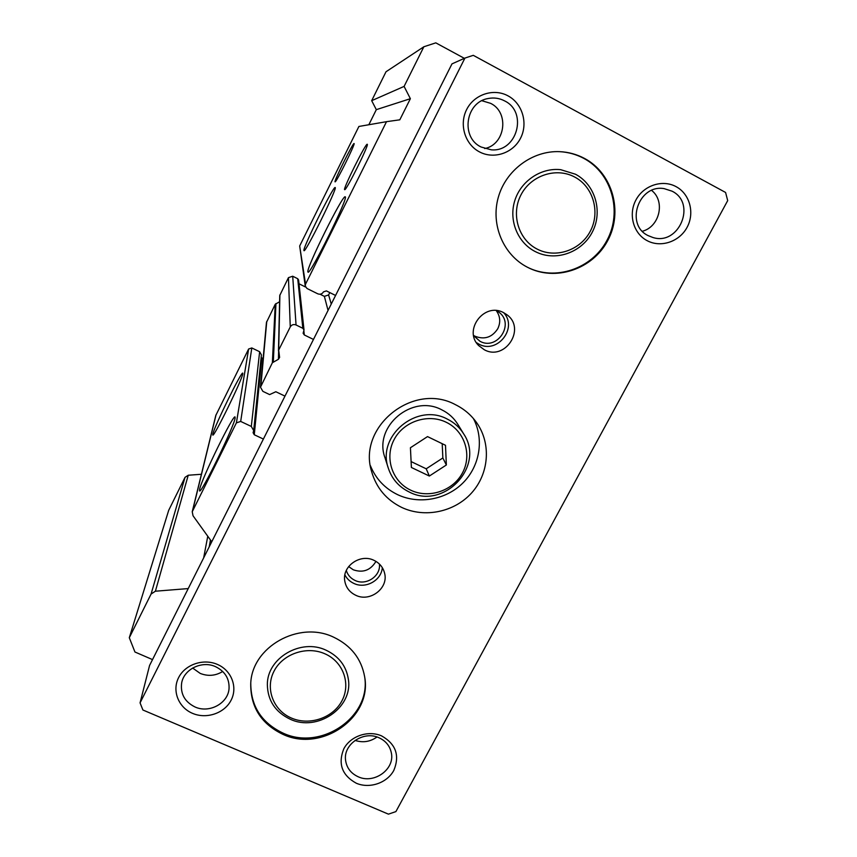 <?xml version="1.0" encoding="UTF-8"?>
<svg xmlns="http://www.w3.org/2000/svg" width="857" height="857" viewBox="0 0 857 857"><rect width="100%" height="100%" fill="white"/><g stroke="black" fill="none" stroke-linecap="round" stroke-linejoin="round"><path stroke-width="1.29" d="M345.242 196.842C348.906 196.96 309.506 276.468 307.995 272.065L307.888 271.851C306.153 268.123 342.971 194.025 345.21 196.81L345.242 196.842M335.183 187.533C337.872 187.372 304.953 253.951 303.989 250.64L303.924 250.523C302.575 248.123 333.705 185.316 335.162 187.522L335.183 187.533M367.225 144.255L367.31 144.33C368.874 145.294 346.357 190.5 344.728 189.686L344.632 189.676C342.639 189.451 365.596 143.28 367.225 144.255M354.059 143.526L354.112 143.569C355.291 144.137 336.223 182.562 335.119 181.855L335.055 181.845C333.566 181.823 352.977 142.68 354.059 143.526M242.777 373.748C242.435 379.201 213.35 438.591 212.793 434.981L212.857 434.028C214.368 426.325 241.803 370.438 242.756 373.149L242.777 373.748M235.107 418.002C234.486 425.908 200.409 495.646 199.542 490.793L199.66 489.186C201.909 478.195 233.682 413.417 235.075 416.995L235.107 418.002M335.569 295.461L326.399 290.898L323.496 291.862C322.093 294.08 320.154 294.722 317.69 293.78L307.01 288.488L305.242 286.056L305.542 284.138L386.518 121.673L399.812 119.819L410.374 98.694L404.097 86.407L423.861 46.76L435.795 42.85L464.344 58.33M284.974 396.116L275.836 391.735L269.634 394.595L262.874 391.36L260.474 387.203L272.365 362.747L278.439 359.254L279.618 357.401L278.686 350.095L290.266 326.903C291.659 324.696 293.587 324.053 296.051 324.974L302.832 328.295L304.021 329.977L303.121 333.255L304.31 334.958L313.469 339.436M211.754 541.785L193.029 515.764L192.236 511.736L236.393 422.865L240.688 421.43L251.305 426.443L253.693 430.589L253.083 432.689L254.272 434.756L263.388 439.052M152.525 659.601L134.945 652.006L129.3 637.726L151.078 594.04L155.396 591.212L188.229 588.577M404.097 86.407L371.681 100.676L386.004 71.763L423.861 46.76M371.681 100.676L376.319 109.653L410.374 98.694M376.319 109.653L368.831 124.747M305.242 286.056L299.682 245.98L358.901 126.461L386.518 121.673M329.795 292.591L328.606 294.958L331.263 304.042M328.049 310.427L324.375 296.361L328.606 294.958M324.375 296.361L320.047 294.219M305.542 287.02L298.997 283.774M304.021 329.977L298.59 279.971L297.711 278.718L292.708 276.233L288.445 277.647L279.746 295.515L278.471 350.974M279.596 301.739L275.236 304.267L266.452 322.457L260.474 387.203M263.12 358.58L261.835 357.969L254.272 434.756M261.149 357.337L261.835 357.969M253.693 430.589L261.406 354.841L259.639 351.734L251.808 347.942L248.626 349.003L215.793 415.463L192.236 511.736M201.406 474.275L188.24 475.239L185.026 477.349L168.69 510.333L129.3 637.726M326.217 650.27C338.965 656.419 346.357 666.135 348.381 679.43C352.998 707.839 317.261 732.157 290.137 719.184C275.258 712.017 267.663 700.49 267.352 684.593C267.052 657.93 301.139 638.015 326.217 650.27C301.139 638.015 267.052 657.93 267.352 684.593C267.663 700.49 275.258 712.017 290.137 719.184C317.261 732.157 352.998 707.839 348.381 679.43C346.357 666.135 338.965 656.419 326.217 650.27M575.476 174.228C595.069 184.544 602.899 211.058 592.69 231.347C582.749 251.776 557.179 261.546 537.221 252.515L535.036 251.465C517.596 242.51 508.608 220.388 514.746 200.784C520.724 181.138 540.938 167.447 560.724 169.686L575.476 174.228C595.069 184.544 602.899 211.058 592.69 231.347C582.749 251.776 557.179 261.546 537.221 252.515L535.036 251.465C517.596 242.51 508.608 220.388 514.746 200.784C520.724 181.138 540.938 167.447 560.724 169.686L575.476 174.228M222.702 671.481C215.546 675.852 208.047 676.494 200.206 673.409L192.632 668.032M651.609 190.415C665.568 201.159 659.676 226.794 642.396 231.251M376.984 736.999C370.192 741.808 362.875 742.944 355.055 740.405M481.891 100.73L490.632 103.354C509.69 112.503 505.287 144.651 484.666 148.561M215.568 666.682C224.984 671.363 229.483 678.658 229.044 688.578C228.101 703.404 209.226 713.581 194.989 706.961C184.812 701.883 180.356 693.977 181.62 683.233C183.773 669.178 201.995 660.297 215.568 666.682M672.027 191.165C696.859 203.152 679.13 245.841 653.002 237.528L648.192 235.643C624.839 224.823 638.454 184.041 664.132 188.626L672.027 191.165M379.062 737.791C385.843 740.951 389.935 746.008 391.36 752.949C394.991 769.286 374.006 784.316 358.172 776.763C350.813 773.346 346.603 767.786 345.553 760.105C343.228 744.144 363.818 730.41 379.062 737.791M504.644 100.912C528.158 112.192 516.942 152.407 491.254 149.814L481.088 147.008C460.37 137.366 465.49 101.929 488.329 98.48C494.06 97.398 499.492 98.201 504.644 100.912M192.493 713.335C206.473 719.409 224.491 713.281 231.09 700.233C237.903 687.282 231.594 670.495 217.474 664.454C203.463 658.23 185.166 664.411 178.61 677.619C171.839 690.731 178.427 707.464 192.493 713.335M647.153 240.667C660.768 248.005 679.397 241.781 687.057 227.373C694.92 213.072 689.864 193.971 676.109 186.665C662.472 179.145 643.543 185.423 635.915 200.024C628.085 214.518 633.43 233.554 647.153 240.667M356.276 783.223C369.592 789.008 387.128 782.998 393.834 770.379C399.94 755.499 395.88 744.015 381.633 735.917C368.285 729.982 350.481 736.045 343.807 748.814C337.819 763.833 341.975 775.296 356.276 783.223M479.427 151.86C493.761 159.573 512.925 153.232 520.499 138.298C528.276 123.472 522.524 103.558 508.04 95.866C493.686 87.95 474.2 94.366 466.669 109.503C458.923 124.533 464.997 144.372 479.427 151.86M476.396 342.618L478.902 344.118C497.189 354.434 518.142 328.006 503.702 312.709C484.376 301.696 462.759 330.416 478.763 345.65L484.291 349.742C505.009 361.343 526.337 328.649 506.958 314.776L503.691 312.698M344.889 574.886C346.86 578.7 349.849 581.539 353.834 583.403C365.564 589.23 381.504 580.414 382.308 567.645M355.719 595.251C370.02 602.503 388.789 588.127 384.568 573.108C383.079 567.313 379.555 563.06 373.995 560.349C360.347 553.354 342.039 566.188 344.75 580.821C345.874 587.42 349.527 592.23 355.719 595.251M370.395 465.672C375.741 478.752 384.804 488.415 397.594 494.65C418.88 504.719 446.143 499.781 462.973 482.909C479.856 466.079 484.334 439.18 473.385 418.505M401.708 507.43C424.718 518.292 454.381 512.1 471.596 492.946C488.886 473.857 491.393 444.215 477.081 423.326C471.554 415.313 464.365 409.11 455.506 404.708C413.428 381.622 357.262 426.711 371.627 471.618C376.362 487.933 386.378 499.867 401.708 507.43M473.653 335.698L479.995 341.29C497.189 350.931 514.971 323.925 499.01 312.259L496.535 310.62M346.303 570.441C347.696 574.983 350.599 578.314 355.012 580.425C366.121 586.038 381.001 576.054 379.405 564.045M473.6 335.419L475.11 336.287C484.569 339.886 492.122 337.358 497.778 328.713C500.799 322.296 500.284 316.254 496.246 310.588M348.649 566.573L353.277 569.787C362.618 573.012 369.978 570.526 375.366 562.331L375.848 561.324M526.905 266.977L526.916 266.977C554.693 281.525 591.93 269.087 607.002 240.303C622.493 211.743 611.919 173.264 583.778 158.374C576.225 154.356 568.148 152.118 559.535 151.657M527.473 267.266C555.325 281.857 592.648 269.387 607.752 240.538C623.275 211.915 612.691 173.339 584.485 158.416C576.815 154.335 568.609 152.085 559.857 151.668C532.422 150.361 505.63 170.393 498.217 197.635C490.632 224.834 503.359 254.775 527.194 267.116L527.473 267.266M250.769 683.425C250.855 706.243 261.567 722.783 282.885 733.035C321.386 751.353 371.831 716.398 364.546 676.184M282.885 734.331C321.707 752.81 372.484 717.223 364.643 676.773C361.397 658.787 351.102 645.61 333.737 637.233C298.986 620.179 251.465 647.024 250.726 684.025C250.576 707.154 261.289 723.929 282.885 734.331M140.066 702.869L149.568 665.482L451.982 63.879L464.933 58.072L473.278 55.33L725.579 192.461L727.7 200.602L395.891 811.6L388.435 814.15L142.905 710.003L140.066 702.869L464.933 58.072M446.293 422.297C427.986 413.203 403.326 421.462 393.984 439.845C384.365 458.099 392.356 481.677 410.739 490.193C428.971 498.988 453.139 490.836 462.544 472.764C472.228 454.81 464.74 431.125 446.293 422.297M409.121 491.95C398.933 486.926 392.024 479.084 388.403 468.425C376.33 436.299 416.652 402.34 447.279 419.073C454.21 422.512 459.684 427.461 463.701 433.931C485.587 466.176 443.647 510.408 409.121 491.95M463.701 433.931L457.788 424.279C453.899 418.012 448.597 413.213 441.88 409.882C412.238 393.652 373.266 426.507 384.954 457.638L388.403 468.425M410.428 447.74L411.392 467.472L429.346 476.042L446.358 464.987L445.501 445.286L427.525 436.599L410.428 447.74M411.103 461.58L426.208 468.8L442.844 457.97L442.212 443.701M442.844 457.97L446.358 464.987M426.208 468.8L429.346 476.042M574.726 177.056C556.236 166.986 530.901 175.374 520.981 194.871C510.793 214.218 518.464 239.585 537.028 249.023C555.454 258.75 580.264 250.48 590.248 231.326C600.489 212.311 593.355 186.837 574.726 177.056M325.028 653.848C343.293 661.818 351.081 683.886 341.922 700.865C333.03 717.962 309.473 725.986 291.412 718.048C273.222 710.367 264.952 688.396 274.047 671.138C282.874 653.762 306.913 645.632 325.028 653.848M299.682 245.98L305.542 284.138M303.881 330.984L304.31 334.958M297.711 278.718L302.832 328.295M292.708 276.233L296.051 324.974M288.445 277.647L290.266 326.903M279.907 294.862L278.686 350.095M278.439 359.254L278.611 351.938M275.943 303.56L273.329 361.804M275.236 304.267L272.365 362.747M266.763 321.364L260.892 385.746M259.639 351.734L251.305 426.443M251.808 347.942L240.688 421.43M248.626 349.003L236.393 422.865M216.071 414.702L192.6 510.718M210.447 539.974L209.204 546.862M203.645 557.918L207.769 536.246M188.24 475.239L155.396 591.212M185.026 477.349L151.078 594.04"/></g></svg>
